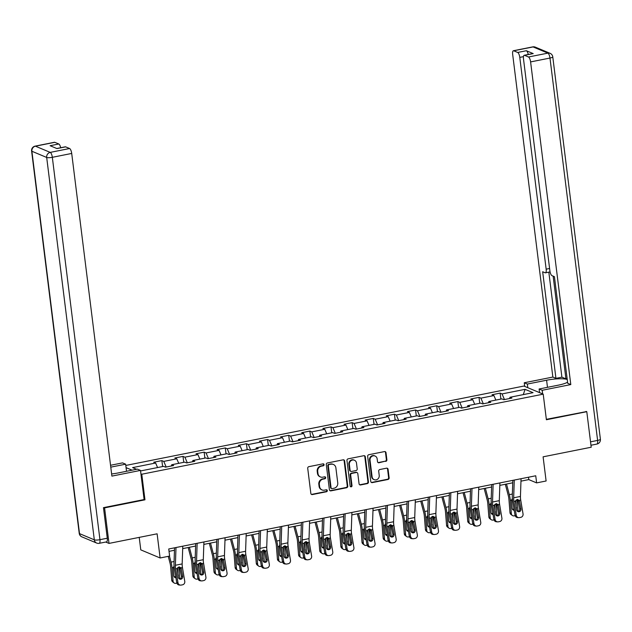 <?xml version="1.0" encoding="UTF-8"?>
<svg xmlns="http://www.w3.org/2000/svg" width="632" height="632" viewBox="0 0 632 632"><rect width="100%" height="100%" fill="white"/><g stroke="black" fill="none" stroke-linecap="round" stroke-linejoin="round"><path stroke-width="0.95" d="M324.066 464.639A1.003 0.924 112.7 0 0 323.007 463.849L308.874 466.661A1.438 1.327 112.7 0 0 307.721 468.328L310.849 493.442A1.438 1.327 112.7 0 0 312.35 494.572L326.483 491.751A1.003 0.924 112.7 0 0 326.752 489.847A1.003 0.924 112.7 0 0 326.246 489.8L324.413 490.163A4.598 4.234 112.7 0 1 319.602 486.545L319.342 484.452A4.598 4.234 112.7 0 1 323.039 479.143L324.872 478.772A1.003 0.924 112.7 0 0 325.14 476.868A1.003 0.924 112.7 0 0 324.627 476.82L322.802 477.184A4.598 4.234 112.7 0 1 317.983 473.573L317.722 471.48A4.598 4.234 112.7 0 1 321.427 466.163L323.252 465.8A1.003 0.924 112.7 0 0 324.066 464.639M320.464 476.963L319.942 476.741A4.598 4.234 112.7 0 1 317.462 473.352L317.201 471.259A4.598 4.234 112.7 0 1 320.906 465.942L322.731 465.579A1.003 0.924 112.7 0 0 323.244 463.833M311.378 494.358A1.438 1.327 112.7 0 0 311.829 494.35L325.962 491.53A1.003 0.924 112.7 0 0 326.475 489.784M322.083 489.934L321.562 489.713A4.598 4.234 112.7 0 1 319.081 486.324L318.82 484.231A4.598 4.234 112.7 0 1 322.518 478.922L324.35 478.558A1.003 0.924 112.7 0 0 324.856 476.804M385.733 461.415A1.438 1.327 112.7 0 0 386.887 459.756L386.01 452.709A1.438 1.327 112.7 0 0 384.501 451.58L368.804 454.708A1.438 1.327 112.7 0 0 367.65 456.375L370.779 481.489A1.438 1.327 112.7 0 0 372.28 482.619L387.977 479.483A1.438 1.327 112.7 0 0 389.138 477.824L388.08 469.315A1.438 1.327 112.7 0 0 386.571 468.186L379.856 469.521A1.438 1.327 112.7 0 0 378.694 471.188L379.224 475.406A3.839 3.539 112.7 0 1 374.176 479.656A3.839 3.539 112.7 0 1 372.106 476.828L370.044 460.293A3.839 3.539 112.7 0 1 375.092 456.035A3.839 3.539 112.7 0 1 377.162 458.872L377.509 461.629A1.438 1.327 112.7 0 0 379.01 462.758L385.204 461.194A1.438 1.327 112.7 0 0 386.365 459.535L385.488 452.488A1.438 1.327 112.7 0 0 384.959 451.572M103.869 507.575L104.58 507.875L109.004 543.409L157.115 533.811L160.125 557.977L169.613 556.081L168.728 548.979L535.739 475.778L536.623 482.888L546.111 480.992L543.101 456.825L591.212 447.227L586.788 411.693L586.077 411.4M104.58 507.875L144.965 499.817L141.781 474.229L543.212 394.163L546.396 419.751L586.788 411.693M344.637 460.965A1.438 1.327 112.7 0 0 343.129 459.835L327.431 462.964A1.438 1.327 112.7 0 0 326.278 464.623L329.406 489.737A1.438 1.327 112.7 0 0 330.907 490.867L346.605 487.738A1.438 1.327 112.7 0 0 347.766 486.079L344.637 460.965L344.116 460.744A1.438 1.327 112.7 0 0 343.587 459.827M348.121 458.84L363.819 455.704A1.438 1.327 112.7 0 1 365.32 456.833L368.448 481.947A1.438 1.327 112.7 0 1 367.295 483.614L360.58 484.949A1.438 1.327 112.7 0 1 359.071 483.82L357.807 473.637A1.438 1.327 112.7 0 0 356.298 472.507L351.842 473.392A1.438 1.327 112.7 0 0 350.689 475.059L352.008 485.66A1.003 0.924 112.7 0 1 350.689 486.774A1.003 0.924 112.7 0 1 350.144 486.032L346.96 460.499A1.438 1.327 112.7 0 1 348.121 458.84M109.004 543.409L105.726 542.035M125.8 465.444L523.865 386.049L543.212 394.163M141.781 474.229L140.928 473.874M132.104 470.176L126.076 467.648M500.884 399.076L500.141 393.128L492.012 394.747L493.916 395.553L480.905 398.144L479.001 397.346L470.864 398.966L472.776 399.764L459.764 402.363L457.852 401.565L449.723 403.184L451.635 403.982L438.624 406.581L436.712 405.776L428.583 407.403L430.495 408.201L417.483 410.792L415.572 409.994L407.442 411.614L409.346 412.419L396.335 415.011L394.431 414.213L386.294 415.832L388.206 416.638L375.195 419.229L373.283 418.431L365.154 420.051L367.066 420.849L354.054 423.448L352.143 422.642L344.013 424.269L345.925 425.067L332.914 427.667L331.002 426.861L322.873 428.488L324.777 429.286L311.766 431.877L309.862 431.079L301.725 432.699L303.637 433.505L290.625 436.096L288.713 435.298L280.584 436.917L282.496 437.715L269.485 440.314L267.573 439.517L259.444 441.136L261.356 441.934L248.344 444.533L246.433 443.727L238.303 445.355L240.207 446.153L227.196 448.744L225.292 447.946L217.155 449.565L219.067 450.371L206.056 452.962L204.144 452.164L196.015 453.784L197.927 454.59L184.915 457.181L183.004 456.383L174.874 458.002L176.786 458.8L163.775 461.399L161.863 460.602L153.734 462.221L155.638 463.019L132.601 467.617L136.575 469.284M500.141 393.128L502.053 393.926L525.089 389.336L533.037 392.67L510 397.259L511.912 398.065L503.775 399.685L501.871 398.887L488.86 401.478L490.764 402.276L482.635 403.903L480.723 403.098L467.712 405.697L469.623 406.494L461.494 408.114L459.583 407.316L446.571 409.915L448.483 410.713L440.346 412.333L438.442 411.535L425.431 414.126L427.343 414.932L419.206 416.551L417.302 415.753L404.29 418.344L406.194 419.142L398.065 420.77L396.153 419.964L383.142 422.563L385.054 423.361L376.925 424.988L375.013 424.183L362.002 426.782L363.913 427.58L355.777 429.199L353.873 428.401L340.861 430.992L342.773 431.798L334.636 433.418L332.732 432.62L319.721 435.211L321.625 436.017L313.496 437.636L311.584 436.838L298.573 439.43L300.484 440.228L292.355 441.855L290.443 441.049L277.432 443.648L279.344 444.446L271.207 446.066L269.303 445.268L256.292 447.867L258.204 448.665L250.067 450.284L248.163 449.486L235.151 452.078L237.055 452.883L228.926 454.503L227.014 453.705L214.003 456.296L215.915 457.102L207.786 458.721L205.874 457.916L192.863 460.515L194.775 461.313L186.638 462.94L184.734 462.134L171.722 464.733L173.634 465.531L165.497 467.151L163.593 466.353L140.565 470.943M495.851 400.08L493.916 395.553M483.306 403.769L480.905 398.144M488.86 401.478L488.497 402.734M474.711 404.298L472.776 399.764M462.166 407.98L459.764 402.363M467.712 405.697L467.356 406.945M453.571 408.517L451.635 403.982M441.018 412.198L438.624 406.581M446.571 409.915L446.216 411.163M432.422 412.736L430.495 408.201M419.877 416.417L417.483 410.792M425.431 414.126L425.067 415.382M411.282 416.954L409.346 412.419M398.737 420.636L396.335 415.011M404.29 418.344L403.927 419.601M390.142 421.165L388.206 416.638M377.596 424.854L375.195 419.229M383.142 422.563L382.787 423.819M369.001 425.383L367.066 420.849M356.448 429.065L354.054 423.448M362.002 426.782L361.638 428.03M347.853 429.602L345.925 425.067M335.308 433.283L332.914 427.667M340.861 430.992L340.498 432.248M326.712 433.821L324.777 429.286M314.167 437.502L311.766 431.877M319.721 435.211L319.358 436.467M305.572 438.031L303.637 433.505M293.027 441.721L290.625 436.096M298.573 439.43L298.217 440.686M284.432 442.25L282.496 437.715M271.878 445.939L269.485 440.314M277.432 443.648L277.069 444.896M263.283 446.469L261.356 441.934M250.738 450.15L248.344 444.533M256.292 447.867L255.928 449.115M242.143 450.687L240.207 446.153M229.598 454.368L227.196 448.744M235.151 452.078L234.788 453.334M221.002 454.906L219.067 450.371M208.457 458.587L206.056 452.962M214.003 456.296L213.648 457.552M199.862 459.116L197.927 454.59M187.309 462.806L184.915 457.181M192.863 460.515L192.499 461.771M178.714 463.335L176.786 458.8M166.169 467.016L163.775 461.399M171.722 464.733L171.359 465.982M157.573 467.554L155.638 463.019M139.222 537.382L140.778 549.864L160.125 557.977M520.973 481.149L528.779 479.593L536.623 482.888M169.02 551.349L174.464 550.267M182.695 548.623L195.604 546.048M203.836 544.405L216.752 541.829M224.976 540.186L237.893 537.611M246.117 535.968L259.033 533.392M267.265 531.757L280.173 529.182M288.405 527.538L301.322 524.963M309.546 523.32L322.462 520.744M330.686 519.101L343.603 516.526M351.834 514.89L364.743 512.307M372.975 510.672L385.891 508.096M394.115 506.453L407.032 503.878M415.256 502.235L428.172 499.659M436.404 498.016L449.312 495.441M457.544 493.805L470.461 491.23M478.685 489.587L491.601 487.011M499.825 485.368L512.742 482.793M523.28 394.613L525.089 389.336M504.447 399.55L502.053 393.926M510 397.259L509.637 398.516M528.486 477.223L528.779 479.593M162.606 466.55L161.863 460.602M183.746 462.332L183.004 456.383M204.887 458.113L204.144 452.164M226.035 453.902L225.292 447.946M247.175 449.684L246.433 443.727M268.316 445.465L267.573 439.517M289.456 441.247L288.713 435.298M310.604 437.028L309.862 431.079M331.745 432.817L331.002 426.861M352.885 428.599L352.143 422.642M374.026 424.38L373.283 418.431M395.174 420.162L394.431 414.213M416.314 415.951L415.572 409.994M437.455 411.732L436.712 405.776M458.595 407.514L457.852 401.565M479.743 403.295L479.001 397.346M144.965 499.817L144.112 499.462M329.936 490.653A1.438 1.327 112.7 0 0 330.386 490.645L346.083 487.517A1.438 1.327 112.7 0 0 347.245 485.858L344.116 460.744M329.138 464.623A1.003 0.924 112.7 0 0 328.332 465.784L331.081 487.833A1.003 0.924 112.7 0 0 332.132 488.623L334.059 488.236A4.598 4.234 112.7 0 0 337.757 482.927L335.884 467.854A4.598 4.234 112.7 0 0 331.073 464.243L328.616 464.402A1.003 0.924 112.7 0 0 327.81 465.571L328.332 465.784M331.618 488.576L331.097 488.354A1.003 0.924 112.7 0 1 330.552 487.612L327.81 465.571M333.404 464.465L332.882 464.243A4.598 4.234 112.7 0 0 330.544 464.022L331.073 464.243M328.616 464.402L330.544 464.022M359.6 484.744A1.438 1.327 112.7 0 0 360.05 484.728L366.773 483.393A1.438 1.327 112.7 0 0 367.927 481.734L364.798 456.62A1.438 1.327 112.7 0 0 364.269 455.696M357.025 472.578L356.503 472.357A1.438 1.327 112.7 0 0 355.777 472.286L351.321 473.178A1.438 1.327 112.7 0 0 350.16 474.837L351.487 485.439L352.008 485.66M350.444 486.616A1.003 0.924 112.7 0 0 351.487 485.439M356.488 463.066A3.839 3.539 112.7 0 0 350.792 460.862A3.839 3.539 112.7 0 0 349.37 464.488L350.096 470.311A1.438 1.327 112.7 0 0 351.597 471.44L356.053 470.556A1.438 1.327 112.7 0 0 357.214 468.889L356.488 463.066M354.418 460.23L353.888 460.017A3.839 3.539 112.7 0 0 348.848 464.267L349.37 464.488M350.871 471.369L350.349 471.148A1.438 1.327 112.7 0 1 349.575 470.089L348.848 464.267M378.031 462.545A1.438 1.327 112.7 0 0 378.489 462.537L385.204 461.194M375.092 456.035L374.571 455.814A3.839 3.539 112.7 0 0 369.523 460.072L370.044 460.293M374.176 479.656L373.654 479.435A3.839 3.539 112.7 0 1 371.584 476.607L369.523 460.072M371.308 482.406A1.438 1.327 112.7 0 0 371.758 482.398L387.456 479.269A1.438 1.327 112.7 0 0 388.617 477.602L387.55 469.094A1.438 1.327 112.7 0 0 387.029 468.178M168.246 556.358L170 563.009A7.315 2.409 78.7 0 1 170.648 566.762L171.714 580.113L173.065 581.1A2.923 2.599 126.2 0 0 175.996 583.328L176.873 583.146M169.447 556.121L171.035 562.125A10.973 3.61 78.7 0 1 171.999 567.757L173.065 581.1M178.824 566.959L179.788 579.062M175.917 577.695A2.338 2.078 -53.8 0 1 173.887 575.878L173.255 567.931L174.069 565.83M177.916 574.788L177.639 567.647M178.224 575.017A2.338 2.078 -53.8 0 1 178.106 575.949M174.045 582.925L172.694 581.93A2.923 2.599 -53.8 0 1 171.714 580.113M174.116 576.684A2.338 2.078 126.2 0 0 175.688 576.345M182.774 546.174L182.166 563.918A7.315 2.409 -101.3 0 0 182.435 567.512L184.765 581.393A2.923 2.749 94.5 0 1 182.537 584.805L181.179 585.074A2.923 2.749 94.5 0 1 177.987 582.744L175.656 568.863L177.118 568.571L178.88 566.943L180.973 567.805L182.68 576.455A2.338 2.204 -85.5 0 1 180.325 579.228A2.338 2.204 -85.5 0 1 178.343 577.324L177.118 568.571M174.55 547.818L174.013 563.373A10.973 3.61 -101.3 0 0 174.416 568.768L176.747 582.641L177.987 582.744M175.996 547.525L175.388 565.269A7.315 2.409 -101.3 0 0 175.656 568.863M179.709 579.078A2.338 2.204 94.5 0 0 181.431 576.36L179.512 566.912M180.468 585.121L179.227 585.019A2.923 2.749 -85.5 0 1 176.747 582.641M111.627 473.961A16.464 3.373 -7.1 0 0 118.16 472.949L137.405 469.118L140.494 470.406L111.896 476.109L71.708 153.442L52.33 157.313L99.951 539.681L107.274 538.219L103.466 507.654L144.12 499.549L140.494 470.406M110.782 467.143L125.642 464.18L122.553 462.885L110.545 465.278M126.526 471.282L125.642 464.18M54.802 142.319L35.424 146.182A4.392 1.446 -101.3 0 0 35.1 146.142L54.478 142.271A4.392 1.446 78.7 0 1 54.802 142.319L58.784 143.985A4.392 1.446 78.7 0 1 60.68 147.738M56.785 148.512L65.301 146.814A4.392 1.446 78.7 0 1 65.633 146.853L69.607 148.52A4.392 1.446 78.7 0 1 71.708 153.442M58.784 143.985L50.11 145.715L56.959 148.583L65.633 146.853M107.274 538.219A4.392 1.446 78.7 0 1 106.563 541.869L99.24 543.322A4.392 1.446 -101.3 0 0 99.951 539.681A4.392 0.901 172.9 0 1 94.318 539.831L46.689 157.463L31.892 151.253L79.514 533.629L94.318 539.831A4.392 4.045 -67.3 0 0 96.688 543.07A4.392 4.392 0 0 0 99.24 543.322M527.799 387.7L527.349 384.058L524.26 382.763L552.858 377.059L512.671 54.392A4.392 1.446 -101.3 0 1 513.374 50.75A4.392 1.446 -101.3 0 1 513.705 50.789L517.679 52.456L526.353 50.726A4.392 1.446 78.7 0 1 528.249 54.478M527.349 384.058L546.593 380.219A16.464 3.373 -7.1 0 1 567.236 379.469M542.651 393.926L542.201 390.284L539.112 388.996L558.356 385.157A16.464 3.373 -7.1 0 0 567.576 382.186M542.201 390.284L570.799 384.58L567.71 383.292L554.43 276.682L551.973 275.655A4.392 1.446 -101.3 0 1 549.872 270.725L523.494 58.934A4.392 1.446 -101.3 0 1 524.204 55.284L532.879 53.554A4.392 1.446 78.7 0 1 533.203 53.594L526.353 50.726M567.125 378.615L565.932 378.852L561.903 377.17L555.939 378.355L552.858 377.059M524.718 386.405L524.26 382.763M539.57 392.638L539.112 388.996M570.799 384.58L530.604 61.912A4.392 1.446 -101.3 0 0 528.502 56.991L524.528 55.324A4.392 1.446 -101.3 0 0 524.204 55.284M523.47 56.643L519.781 57.378L546.159 269.169A4.392 1.446 -101.3 0 1 545.448 272.819A4.392 1.446 -101.3 0 1 545.124 272.779L542.667 271.744L555.939 378.355M519.781 57.378A4.392 1.446 -101.3 0 0 517.679 52.456M586.52 411.582L546.348 419.324M553.142 276.137L565.932 378.852M548.829 272.147L561.903 377.17M188.17 547.525L191.148 558.791A7.315 2.409 78.7 0 1 191.788 562.551L192.855 575.894L194.206 576.882A2.923 2.599 126.2 0 0 197.137 579.11L198.021 578.936M189.371 547.288L192.175 557.906A10.973 3.61 78.7 0 1 193.147 563.539L194.206 576.882M199.965 562.741L200.929 574.844M197.058 573.485A2.338 2.078 -53.8 0 1 195.027 571.66L194.395 563.712L195.209 561.611M199.056 570.57L198.78 563.428M199.364 570.799A2.338 2.078 -53.8 0 1 199.254 571.739M195.193 578.707L193.834 577.719A2.923 2.599 -53.8 0 1 192.855 575.894M195.256 572.466A2.338 2.078 126.2 0 0 196.829 572.126M209.318 543.315L212.289 554.58A7.315 2.409 78.7 0 1 212.937 558.332L213.995 571.676L215.346 572.663A2.923 2.599 126.2 0 0 218.277 574.891L219.162 574.717M210.519 543.07L213.316 553.687A10.973 3.61 78.7 0 1 214.288 559.32L215.346 572.663M221.105 558.522L222.069 570.625M218.198 569.266A2.338 2.078 -53.8 0 1 216.176 567.441L215.544 559.067L216.349 557.392M220.197 566.351L219.92 559.209M220.513 566.58A2.338 2.078 -53.8 0 1 220.394 567.52M216.334 574.488L214.983 573.501A2.923 2.599 -53.8 0 1 213.995 571.676M216.397 568.247A2.338 2.078 126.2 0 0 217.977 567.907M203.915 541.956L203.307 559.699A7.315 2.409 -101.3 0 0 203.575 563.294L205.906 577.174A2.923 2.749 94.5 0 1 203.678 580.587L202.319 580.863A2.923 2.749 94.5 0 1 199.127 578.525L196.805 564.645L198.258 564.36L200.02 562.725L202.121 563.586L203.82 572.244A2.338 2.204 -85.5 0 1 201.466 575.009A2.338 2.204 -85.5 0 1 199.483 573.106L198.258 564.36M195.691 543.599L195.154 559.154A10.973 3.61 -101.3 0 0 195.557 564.55L197.887 578.43L199.127 578.525M197.145 543.307L196.536 561.05A7.315 2.409 -101.3 0 0 196.805 564.645M200.85 574.859A2.338 2.204 94.5 0 0 202.58 572.142L200.652 562.701M201.608 580.903L200.368 580.8A2.923 2.749 -85.5 0 1 197.887 578.43M225.063 537.745L224.455 555.481A7.315 2.409 -101.3 0 0 224.723 559.083L227.046 572.955A2.923 2.749 94.5 0 1 224.818 576.376L223.467 576.645A2.923 2.749 94.5 0 1 220.276 574.306L217.945 560.434L219.407 560.142L221.161 558.514L223.262 559.367L224.96 568.026A2.338 2.204 -85.5 0 1 222.606 570.791A2.338 2.204 -85.5 0 1 220.623 568.887L219.407 560.142M216.831 539.38L216.302 554.936A10.973 3.61 -101.3 0 0 216.705 560.331L219.028 574.212L220.276 574.306M218.285 539.096L217.677 556.832A7.315 2.409 -101.3 0 0 217.945 560.434M221.99 570.649A2.338 2.204 94.5 0 0 223.72 567.923L221.793 558.483M222.748 576.684L221.508 576.589A2.923 2.749 -85.5 0 1 219.028 574.212M230.459 539.096L233.429 550.361A7.315 2.409 78.7 0 1 234.077 554.114L235.136 567.457L236.494 568.452A2.923 2.599 126.2 0 0 239.425 570.672L240.302 570.499M231.66 538.859L234.464 549.469A10.973 3.61 78.7 0 1 235.428 555.101L236.494 568.452M242.254 554.303L243.217 566.406M239.346 565.048A2.338 2.078 -53.8 0 1 237.316 563.231L236.684 554.849L237.49 553.174M241.337 562.132L241.069 554.999M241.653 562.362A2.338 2.078 -53.8 0 1 241.535 563.302M237.474 570.269L236.123 569.282A2.923 2.599 -53.8 0 1 235.136 567.457M237.545 564.028A2.338 2.078 126.2 0 0 239.117 563.689M251.599 534.877L254.57 546.143A7.315 2.409 78.7 0 1 255.217 549.895L256.284 563.246L257.635 564.234A2.923 2.599 126.2 0 0 260.566 566.454L261.443 566.28M252.8 534.64L255.605 545.258A10.973 3.61 78.7 0 1 256.568 550.883L257.635 564.234M263.394 550.085L264.358 562.196M260.487 560.829A2.338 2.078 -53.8 0 1 258.456 559.012L257.824 551.064L258.638 548.963M262.485 557.922L262.209 550.78M262.793 558.143A2.338 2.078 -53.8 0 1 262.675 559.083M258.614 566.051L257.264 565.063A2.923 2.599 -53.8 0 1 256.284 563.246M258.685 559.818A2.338 2.078 126.2 0 0 260.258 559.47M272.74 530.659L275.718 541.924A7.315 2.409 78.7 0 1 276.358 545.677L277.424 559.028L278.775 560.015A2.923 2.599 126.2 0 0 281.706 562.243L282.591 562.061M273.94 530.422L276.745 541.039A10.973 3.61 78.7 0 1 277.717 546.672L278.775 560.015M284.534 545.874L285.498 557.977M281.627 556.61A2.338 2.078 -53.8 0 1 279.597 554.793L278.965 546.846L279.779 544.745M283.626 553.703L283.349 546.562M283.934 553.932A2.338 2.078 -53.8 0 1 283.823 554.864M279.763 561.84L278.404 560.845A2.923 2.599 -53.8 0 1 277.424 559.028M279.826 555.599A2.338 2.078 126.2 0 0 281.398 555.259M246.203 533.527L245.595 551.27A7.315 2.409 -101.3 0 0 245.864 554.864L248.194 568.737A2.923 2.749 94.5 0 1 245.967 572.158L244.608 572.426A2.923 2.749 94.5 0 1 241.416 570.088L239.086 556.215L240.547 555.923L242.301 554.296L244.402 555.157L246.101 563.807A2.338 2.204 -85.5 0 1 243.747 566.572A2.338 2.204 -85.5 0 1 241.764 564.668L240.547 555.923M237.972 535.17L237.442 550.725A10.973 3.61 -101.3 0 0 237.845 556.113L240.176 569.993L241.416 570.088M239.425 534.877L238.817 552.621A7.315 2.409 -101.3 0 0 239.086 556.215M243.138 566.43A2.338 2.204 94.5 0 0 244.861 563.712L242.941 554.264M243.897 572.466L242.648 572.371A2.923 2.749 -85.5 0 1 240.176 569.993M267.344 529.308L266.736 547.051A7.315 2.409 -101.3 0 0 267.004 550.646L269.335 564.526A2.923 2.749 94.5 0 1 267.107 567.939L265.748 568.207A2.923 2.749 94.5 0 1 262.557 565.877L260.226 551.997L261.688 551.704L263.449 550.077L265.543 550.938L267.249 559.589A2.338 2.204 -85.5 0 1 264.895 562.354A2.338 2.204 -85.5 0 1 262.912 560.458L261.688 551.704M259.12 530.951L258.583 546.506A10.973 3.61 -101.3 0 0 258.986 551.902L261.316 565.774L262.557 565.877M260.566 530.659L259.957 548.402A7.315 2.409 -101.3 0 0 260.226 551.997M264.279 562.211A2.338 2.204 94.5 0 0 266.001 559.494L264.081 550.045M265.037 568.255L263.797 568.152A2.923 2.749 -85.5 0 1 261.316 565.774M288.484 525.089L287.876 542.833A7.315 2.409 -101.3 0 0 288.145 546.427L290.475 560.308A2.923 2.749 94.5 0 1 288.247 563.72L286.896 563.989A2.923 2.749 94.5 0 1 283.697 561.658L281.374 547.778L282.828 547.486L284.59 545.858L286.691 546.72L288.389 555.37A2.338 2.204 -85.5 0 1 286.035 558.143A2.338 2.204 -85.5 0 1 284.052 556.239L282.828 547.486M280.26 526.733L279.723 542.288A10.973 3.61 -101.3 0 0 280.126 547.683L282.457 561.556L283.697 561.658M281.714 526.44L281.106 544.184A7.315 2.409 -101.3 0 0 281.374 547.778M285.419 557.993A2.338 2.204 94.5 0 0 287.149 555.275L285.222 545.835M286.178 564.036L284.937 563.934A2.923 2.749 -85.5 0 1 282.457 561.556M293.888 526.448L296.858 537.706A7.315 2.409 78.7 0 1 297.506 541.466L298.565 554.809L299.916 555.797A2.923 2.599 126.2 0 0 302.847 558.024L303.731 557.851M295.089 526.203L297.885 536.821A10.973 3.61 78.7 0 1 298.857 542.453L299.916 555.797M305.675 541.656L306.639 553.758M302.768 552.4A2.338 2.078 -53.8 0 1 300.745 550.575L300.113 542.201L300.919 540.526M304.766 549.485L304.49 542.343M305.082 549.714A2.338 2.078 -53.8 0 1 304.964 550.654M300.903 557.622L299.552 556.634A2.923 2.599 -53.8 0 1 298.565 554.809M300.966 551.381A2.338 2.078 126.2 0 0 302.546 551.041M309.633 520.871L309.024 538.614A7.315 2.409 -101.3 0 0 309.293 542.209L311.615 556.089A2.923 2.749 94.5 0 1 309.388 559.502L308.037 559.778A2.923 2.749 94.5 0 1 304.845 557.44L302.515 543.567L303.976 543.275L305.73 541.64L307.831 542.501L309.53 551.159A2.338 2.204 -85.5 0 1 307.176 553.924A2.338 2.204 -85.5 0 1 305.193 552.02L303.976 543.275M301.401 522.514L300.872 538.069A10.973 3.61 -101.3 0 0 301.274 543.465L303.597 557.345L304.845 557.44M302.854 522.23L302.246 539.965A7.315 2.409 -101.3 0 0 302.515 543.567M306.56 553.782A2.338 2.204 94.5 0 0 308.29 551.057L306.362 541.616M307.318 559.818L306.078 559.723A2.923 2.749 -85.5 0 1 303.597 557.345M315.028 522.23L317.999 533.495A7.315 2.409 78.7 0 1 318.647 537.247L319.713 550.591L321.064 551.578A2.923 2.599 126.2 0 0 323.995 553.806L324.872 553.632M316.229 521.985L319.034 532.602A10.973 3.61 78.7 0 1 319.997 538.235L321.064 551.578M326.823 537.437L327.787 549.54M323.916 548.181A2.338 2.078 -53.8 0 1 321.885 546.364L321.253 537.982L322.059 536.307M325.907 545.266L325.638 538.132M326.223 545.495A2.338 2.078 -53.8 0 1 326.104 546.435M322.043 553.403L320.693 552.415A2.923 2.599 -53.8 0 1 319.713 550.591M322.115 547.162A2.338 2.078 126.2 0 0 323.687 546.822M330.773 516.66L330.165 534.396A7.315 2.409 -101.3 0 0 330.433 537.998L332.764 551.87A2.923 2.749 94.5 0 1 330.536 555.291L329.177 555.56A2.923 2.749 94.5 0 1 325.986 553.221L323.655 539.349L325.117 539.057L326.87 537.429L328.972 538.29L330.67 546.941A2.338 2.204 -85.5 0 1 328.316 549.706A2.338 2.204 -85.5 0 1 326.333 547.802L325.117 539.057M322.541 518.295L322.012 533.85A10.973 3.61 -101.3 0 0 322.415 539.246L324.745 553.126L325.986 553.221M323.995 518.011L323.387 535.754A7.315 2.409 -101.3 0 0 323.655 539.349M327.708 549.563A2.338 2.204 94.5 0 0 329.43 546.838L327.51 537.398M328.466 555.599L327.218 555.504A2.923 2.749 -85.5 0 1 324.745 553.126M336.169 518.011L339.139 529.276A7.315 2.409 78.7 0 1 339.787 533.029L340.853 546.372L342.204 547.367A2.923 2.599 126.2 0 0 345.135 549.587L346.012 549.413M337.37 517.774L340.174 528.392A10.973 3.61 78.7 0 1 341.138 534.016L342.204 547.367M347.963 533.218L348.927 545.329M345.056 543.962A2.338 2.078 -53.8 0 1 343.026 542.145L342.394 534.19L343.208 532.089M347.055 541.047L346.778 533.914M347.363 541.276A2.338 2.078 -53.8 0 1 347.245 542.216M343.184 549.184L341.833 548.197A2.923 2.599 -53.8 0 1 340.853 546.372M343.255 542.943A2.338 2.078 126.2 0 0 344.827 542.604M351.913 512.441L351.305 530.185A7.315 2.409 -101.3 0 0 351.574 533.779L353.904 547.652A2.923 2.749 94.5 0 1 351.676 551.072L350.318 551.341A2.923 2.749 94.5 0 1 347.126 549.003L344.796 535.13L346.257 534.838L348.019 533.211L350.112 534.072L351.819 542.722A2.338 2.204 -85.5 0 1 349.464 545.487A2.338 2.204 -85.5 0 1 347.482 543.591L346.257 534.838M343.69 514.085L343.152 529.64A10.973 3.61 -101.3 0 0 343.555 535.035L345.886 548.908L347.126 549.003M345.135 513.792L344.527 531.536A7.315 2.409 -101.3 0 0 344.796 535.13M348.848 545.345A2.338 2.204 94.5 0 0 350.57 542.627L348.651 533.179M349.607 551.381L348.366 551.286A2.923 2.749 -85.5 0 1 345.886 548.908M357.309 513.792L360.287 525.058A7.315 2.409 78.7 0 1 360.927 528.81L361.994 542.161L363.345 543.149A2.923 2.599 126.2 0 0 366.276 545.377L367.16 545.195M358.51 513.555L361.314 524.173A10.973 3.61 78.7 0 1 362.286 529.806L363.345 543.149M369.104 529L370.068 541.111M366.197 539.744A2.338 2.078 -53.8 0 1 364.166 537.927L363.534 529.979L364.348 527.878M368.195 536.837L367.919 529.695M368.503 537.058A2.338 2.078 -53.8 0 1 368.393 537.998M364.332 544.974L362.973 543.978A2.923 2.599 -53.8 0 1 361.994 542.161M364.395 538.733A2.338 2.078 126.2 0 0 365.968 538.385M373.054 508.223L372.445 525.966A7.315 2.409 -101.3 0 0 372.714 529.561L375.045 543.441A2.923 2.749 94.5 0 1 372.817 546.854L371.466 547.122A2.923 2.749 94.5 0 1 368.266 544.792L365.944 530.912L367.397 530.619L369.159 528.992L371.261 529.853L372.959 538.504A2.338 2.204 -85.5 0 1 370.605 541.269A2.338 2.204 -85.5 0 1 368.622 539.373L367.397 530.619M364.83 509.866L364.293 525.421A10.973 3.61 -101.3 0 0 364.696 530.817L367.026 544.689L368.266 544.792M366.284 509.574L365.675 527.317A7.315 2.409 -101.3 0 0 365.944 530.912M369.989 541.126A2.338 2.204 94.5 0 0 371.719 538.409L369.791 528.96M370.747 547.17L369.507 547.067A2.923 2.749 -85.5 0 1 367.026 544.689M378.457 509.574L381.428 520.839A7.315 2.409 78.7 0 1 382.076 524.6L383.134 537.943L384.485 538.93A2.923 2.599 126.2 0 0 387.416 541.158L388.301 540.984M379.658 509.337L382.455 519.954A10.973 3.61 78.7 0 1 383.427 525.587L384.485 538.93M390.244 524.789L391.208 536.892M387.337 535.525A2.338 2.078 -53.8 0 1 385.315 533.708L384.683 525.334L385.488 523.659M389.336 532.618L389.059 525.476M389.652 532.847A2.338 2.078 -53.8 0 1 389.533 533.787M385.473 540.755L384.122 539.76A2.923 2.599 -53.8 0 1 383.134 537.943M385.536 534.514A2.338 2.078 126.2 0 0 387.116 534.174M394.202 504.004L393.594 521.748A7.315 2.409 -101.3 0 0 393.862 525.342L396.185 539.222A2.923 2.749 94.5 0 1 393.957 542.635L392.606 542.904A2.923 2.749 94.5 0 1 389.415 540.573L387.084 526.693L388.546 526.409L390.3 524.773L392.401 525.634L394.099 534.285A2.338 2.204 -85.5 0 1 391.745 537.058A2.338 2.204 -85.5 0 1 389.762 535.154L388.546 526.409M385.97 505.647L385.441 521.202A10.973 3.61 -101.3 0 0 385.844 526.598L388.167 540.471L389.415 540.573M387.424 505.355L386.816 523.099A7.315 2.409 -101.3 0 0 387.084 526.693M391.137 536.908A2.338 2.204 94.5 0 0 392.859 534.19L390.932 524.75M391.887 542.951L390.647 542.849A2.923 2.749 -85.5 0 1 388.167 540.471M399.598 505.363L402.568 516.628A7.315 2.409 78.7 0 1 403.216 520.381L404.283 533.724L405.633 534.712A2.923 2.599 126.2 0 0 408.564 536.939L409.441 536.766M400.799 505.118L403.603 515.736A10.973 3.61 78.7 0 1 404.567 521.368L405.633 534.712M411.393 520.571L412.356 532.673M408.485 531.314A2.338 2.078 -53.8 0 1 406.455 529.49L405.823 521.116L406.629 519.441M410.476 528.399L410.208 521.258M410.792 528.629A2.338 2.078 -53.8 0 1 410.674 529.569M406.613 536.536L405.262 535.549A2.923 2.599 -53.8 0 1 404.283 533.724M406.684 530.295A2.338 2.078 126.2 0 0 408.256 529.956M415.343 499.786L414.734 517.529A7.315 2.409 -101.3 0 0 415.003 521.131L417.333 535.004A2.923 2.749 94.5 0 1 415.106 538.417L413.747 538.693A2.923 2.749 94.5 0 1 410.555 536.355L408.225 522.482L409.686 522.19L411.44 520.555L413.541 521.416L415.24 530.074A2.338 2.204 -85.5 0 1 412.886 532.839A2.338 2.204 -85.5 0 1 410.903 530.935L409.686 522.19M407.111 501.429L406.581 516.984A10.973 3.61 -101.3 0 0 406.984 522.38L409.315 536.26L410.555 536.355M408.564 501.144L407.956 518.88A7.315 2.409 -101.3 0 0 408.225 522.482M412.277 532.697A2.338 2.204 94.5 0 0 413.999 529.971L412.08 520.531M413.036 538.733L411.788 538.638A2.923 2.749 -85.5 0 1 409.315 536.26M420.738 501.144L423.709 512.41A7.315 2.409 78.7 0 1 424.356 516.162L425.423 529.505L426.774 530.501A2.923 2.599 126.2 0 0 429.705 532.721L430.582 532.547M421.939 500.899L424.743 511.517A10.973 3.61 78.7 0 1 425.707 517.15L426.774 530.501M432.533 516.352L433.497 528.455M429.626 527.096A2.338 2.078 -53.8 0 1 427.595 525.279L426.963 517.324L427.777 515.222M431.624 524.181L431.348 517.047M431.933 524.41A2.338 2.078 -53.8 0 1 431.814 525.35M427.753 532.318L426.403 531.33A2.923 2.599 -53.8 0 1 425.423 529.505M427.825 526.077A2.338 2.078 126.2 0 0 429.397 525.737M436.483 495.575L435.875 513.318A7.315 2.409 -101.3 0 0 436.143 516.913L438.474 530.785A2.923 2.749 94.5 0 1 436.246 534.206L434.887 534.475A2.923 2.749 94.5 0 1 431.696 532.136L429.365 518.264L430.827 517.971L432.588 516.344L434.682 517.205L436.388 525.856A2.338 2.204 -85.5 0 1 434.034 528.621A2.338 2.204 -85.5 0 1 432.051 526.717L430.827 517.971M428.259 497.21L427.722 512.773A10.973 3.61 -101.3 0 0 428.125 518.161L430.455 532.041L431.696 532.136M429.705 496.926L429.096 514.669A7.315 2.409 -101.3 0 0 429.365 518.264M433.418 528.478A2.338 2.204 94.5 0 0 435.14 525.753L433.22 516.312M434.176 534.514L432.936 534.419A2.923 2.749 -85.5 0 1 430.455 532.041M441.879 496.926L444.857 508.191A7.315 2.409 78.7 0 1 445.505 511.944L446.563 525.295L447.914 526.282A2.923 2.599 126.2 0 0 450.845 528.502L451.73 528.328M443.079 496.689L445.884 507.306A10.973 3.61 78.7 0 1 446.856 512.931L447.914 526.282M453.673 512.133L454.637 524.244M450.766 522.877A2.338 2.078 -53.8 0 1 448.736 521.06L448.104 513.113L448.918 511.004M452.765 519.962L452.488 512.828M453.073 520.191A2.338 2.078 -53.8 0 1 452.962 521.131M448.902 528.099L447.543 527.112A2.923 2.599 -53.8 0 1 446.563 525.295M448.965 521.858A2.338 2.078 126.2 0 0 450.537 521.519M457.623 491.356L457.015 509.1A7.315 2.409 -101.3 0 0 457.284 512.694L459.614 526.567A2.923 2.749 94.5 0 1 457.386 529.987L456.035 530.256A2.923 2.749 94.5 0 1 452.836 527.925L450.513 514.045L451.967 513.753L453.729 512.125L455.83 512.987L457.529 521.637A2.338 2.204 -85.5 0 1 455.174 524.402A2.338 2.204 -85.5 0 1 453.191 522.506L451.967 513.753M449.399 493L448.862 508.555A10.973 3.61 -101.3 0 0 449.265 513.95L451.596 527.823L452.836 527.925M450.853 492.707L450.245 510.451A7.315 2.409 -101.3 0 0 450.513 514.045M454.558 524.26A2.338 2.204 94.5 0 0 456.288 521.542L454.361 512.094M455.317 530.295L454.076 530.201A2.923 2.749 -85.5 0 1 451.596 527.823M463.027 492.707L465.997 503.973A7.315 2.409 78.7 0 1 466.645 507.725L467.704 521.076L469.055 522.064A2.923 2.599 126.2 0 0 471.986 524.291L472.87 524.11M464.228 492.47L467.024 503.088A10.973 3.61 78.7 0 1 467.996 508.721L469.055 522.064M474.814 507.923L475.778 520.025M471.907 518.659A2.338 2.078 -53.8 0 1 469.884 516.842L469.252 508.468L470.058 506.793M473.905 515.752L473.629 508.61M474.221 515.981A2.338 2.078 -53.8 0 1 474.103 516.913M470.042 523.889L468.691 522.893A2.923 2.599 -53.8 0 1 467.704 521.076M470.105 517.648A2.338 2.078 126.2 0 0 471.685 517.308M478.772 487.138L478.163 504.881A7.315 2.409 -101.3 0 0 478.432 508.476L480.755 522.356A2.923 2.749 94.5 0 1 478.527 525.769L477.176 526.037A2.923 2.749 94.5 0 1 473.984 523.707L471.654 509.827L473.115 509.534L474.869 507.907L476.97 508.768L478.669 517.418A2.338 2.204 -85.5 0 1 476.315 520.191A2.338 2.204 -85.5 0 1 474.332 518.287L473.115 509.534M470.54 488.781L470.011 504.336A10.973 3.61 -101.3 0 0 470.413 509.732L472.736 523.604L473.984 523.707M471.993 488.489L471.385 506.232A7.315 2.409 -101.3 0 0 471.654 509.827M475.706 520.041A2.338 2.204 94.5 0 0 477.429 517.324L475.501 507.875M476.457 526.085L475.217 525.982A2.923 2.749 -85.5 0 1 472.736 523.604M484.167 488.489L487.138 499.754A7.315 2.409 78.7 0 1 487.786 503.514L488.852 516.858L490.203 517.845A2.923 2.599 126.2 0 0 493.134 520.073L494.011 519.899M485.368 488.252L488.173 498.869A10.973 3.61 78.7 0 1 489.136 504.502L490.203 517.845M495.962 503.704L496.926 515.807M493.055 514.448A2.338 2.078 -53.8 0 1 491.024 512.623L490.393 504.249L491.198 502.574M495.046 511.533L494.777 504.391M495.362 511.762A2.338 2.078 -53.8 0 1 495.243 512.702M491.183 519.67L489.832 518.682A2.923 2.599 -53.8 0 1 488.852 516.858M491.254 513.429A2.338 2.078 126.2 0 0 492.826 513.089M499.912 482.919L499.304 500.663A7.315 2.409 -101.3 0 0 499.572 504.257L501.903 518.137A2.923 2.749 94.5 0 1 499.675 521.55L498.316 521.827A2.923 2.749 94.5 0 1 495.125 519.488L492.794 505.608L494.256 505.324L496.009 503.688L498.111 504.549L499.809 513.208A2.338 2.204 -85.5 0 1 497.455 515.973A2.338 2.204 -85.5 0 1 495.472 514.069L494.256 505.324M491.68 484.562L491.151 500.117A10.973 3.61 -101.3 0 0 491.554 505.513L493.884 519.393L495.125 519.488M493.134 484.27L492.526 502.013A7.315 2.409 -101.3 0 0 492.794 505.608M496.847 515.823A2.338 2.204 94.5 0 0 498.569 513.105L496.649 503.664M497.605 521.866L496.365 521.763A2.923 2.749 -85.5 0 1 493.884 519.393M505.308 484.278L508.278 495.543A7.315 2.409 78.7 0 1 508.926 499.296L509.992 512.639L511.343 513.626A2.923 2.599 126.2 0 0 514.274 515.854L515.151 515.68M506.509 484.033L509.313 494.651A10.973 3.61 78.7 0 1 510.277 500.283L511.343 513.626M517.102 499.485L518.066 511.588M514.195 510.229A2.338 2.078 -53.8 0 1 512.165 508.404L511.533 500.457L512.347 498.356M516.194 507.314L515.917 500.173M516.502 507.543A2.338 2.078 -53.8 0 1 516.384 508.483M512.323 515.451L510.972 514.464A2.923 2.599 -53.8 0 1 509.992 512.639M512.394 509.21A2.338 2.078 126.2 0 0 513.966 508.871M521.052 478.708L520.444 496.444A7.315 2.409 -101.3 0 0 520.713 500.046L523.043 513.919A2.923 2.749 94.5 0 1 520.815 517.339L519.457 517.608A2.923 2.749 94.5 0 1 516.265 515.27L513.934 501.397L515.396 501.105L517.158 499.478L519.251 500.331L520.958 508.989A2.338 2.204 -85.5 0 1 518.603 511.754A2.338 2.204 -85.5 0 1 516.621 509.85L515.396 501.105M512.828 480.344L512.291 495.899A10.973 3.61 -101.3 0 0 512.694 501.294L515.025 515.175L516.265 515.27M514.274 480.059L513.666 497.795A7.315 2.409 -101.3 0 0 513.934 501.397M517.987 511.612A2.338 2.204 94.5 0 0 519.709 508.886L517.79 499.446M518.746 517.648L517.505 517.553A2.923 2.749 -85.5 0 1 515.025 515.175M320.906 465.942L321.427 466.163M317.201 471.259L317.722 471.48M317.462 473.352L317.983 473.573M324.35 478.558L324.872 478.772M322.518 478.922L323.039 479.143M318.82 484.231L319.342 484.452M319.081 486.324L319.602 486.545M325.962 491.53L326.483 491.751M311.829 494.35L312.35 494.572M322.731 465.579L323.252 465.8M347.245 485.858L347.766 486.079M346.083 487.517L346.605 487.738M330.386 490.645L330.907 490.867M330.552 487.612L331.081 487.833M364.798 456.62L365.32 456.833M367.927 481.734L368.448 481.947M366.773 483.393L367.295 483.614M360.05 484.728L360.58 484.949M355.777 472.286L356.298 472.507M351.321 473.178L351.842 473.392M350.16 474.837L350.689 475.059M349.575 470.089L350.096 470.311M378.489 462.537L379.01 462.758M371.584 476.607L372.106 476.828M387.55 469.094L388.08 469.315M388.617 477.602L389.138 477.824M387.456 479.269L387.977 479.483M371.758 482.398L372.28 482.619M385.488 452.488L386.01 452.709M386.365 459.535L386.887 459.756M174.077 561.516L171.035 562.125M173.263 567.504L171.999 567.757M180.973 567.805L182.435 567.512M175.388 565.269L182.166 563.918M181.431 576.36L182.68 576.455M181.392 568.824L180.049 568.097M35.1 146.142A4.392 4.392 0 0 0 31.6 150.985A4.392 0.901 172.9 0 0 31.892 151.253A4.392 4.045 -67.3 0 1 35.424 146.182L50.228 152.391L69.607 148.52M50.228 152.391A4.392 4.045 112.7 0 0 46.689 157.463A4.392 0.901 172.9 0 0 52.33 157.313A4.392 1.446 -101.3 0 0 50.228 152.391M81.884 536.86A4.392 4.045 112.7 0 1 79.514 533.629A4.392 0.901 172.9 0 1 79.229 533.361A4.392 4.392 0 0 0 81.884 536.86L96.688 543.07M533.203 53.594L524.528 55.324M528.502 56.991L547.889 53.128L533.084 46.926L513.705 50.789M590.541 441.831L597.611 440.417L549.982 58.049L530.604 61.912M546.159 269.169L549.595 268.489M547.478 387.329L546.593 380.219M547.889 53.128A4.392 1.446 78.7 0 1 549.982 58.049A4.392 0.901 172.9 0 0 552.771 56.848A4.392 4.392 0 0 0 550.117 53.341A4.392 4.045 112.7 0 0 547.889 53.128M533.084 46.926A4.392 4.045 -67.3 0 1 535.312 47.139A4.392 4.392 0 0 0 532.76 46.879A4.392 1.446 78.7 0 1 533.084 46.926M552.771 56.848L600.4 439.216A4.392 0.901 172.9 0 1 597.611 440.417A4.392 1.446 78.7 0 1 596.9 444.067L590.967 445.252M195.217 557.298L192.175 557.906M194.403 563.286L193.147 563.539M216.365 553.079L213.316 553.687M215.544 559.067L214.288 559.32M202.121 563.586L203.575 563.294M196.536 561.05L203.307 559.699M202.58 572.142L203.82 572.244M202.54 564.605L201.189 563.878M223.262 559.367L224.723 559.083M217.677 556.832L224.455 555.481M223.72 567.923L224.96 568.026M223.681 560.394L222.33 559.66M237.506 548.868L234.464 549.469M236.684 554.849L235.428 555.101M258.646 544.65L255.605 545.258M257.832 550.638L256.568 550.883M279.786 540.431L276.745 541.039M278.973 546.419L277.717 546.672M244.402 555.157L245.864 554.864M238.817 552.621L245.595 551.27M244.861 563.712L246.101 563.807M244.821 556.176L243.478 555.441M265.543 550.938L267.004 550.646M259.957 548.402L266.736 547.051M266.001 559.494L267.249 559.589M265.961 551.957L264.618 551.222M286.691 546.72L288.145 546.427M281.106 544.184L287.876 542.833M287.149 555.275L288.389 555.37M287.11 547.739L285.759 547.012M300.935 536.212L297.885 536.821M300.113 542.201L298.857 542.453M307.831 542.501L309.293 542.209M302.246 539.965L309.024 538.614M308.29 551.057L309.53 551.159M308.25 543.52L306.899 542.793M322.075 531.994L319.034 532.602M321.253 537.982L319.997 538.235M328.972 538.29L330.433 537.998M323.387 535.754L330.165 534.396M329.43 546.838L330.67 546.941M329.391 539.309L328.048 538.575M343.216 527.783L340.174 528.392M342.402 533.771L341.138 534.016M350.112 534.072L351.574 533.779M344.527 531.536L351.305 530.185M350.57 542.627L351.819 542.722M350.531 535.091L349.188 534.356M364.356 523.565L361.314 524.173M363.542 529.553L362.286 529.806M371.261 529.853L372.714 529.561M365.675 527.317L372.445 525.966M371.719 538.409L372.959 538.504M371.679 530.872L370.328 530.137M385.504 519.346L382.455 519.954M384.683 525.334L383.427 525.587M392.401 525.634L393.862 525.342M386.816 523.099L393.594 521.748M392.859 534.19L394.099 534.285M392.82 526.654L391.469 525.927M406.645 515.127L403.603 515.736M405.823 521.116L404.567 521.368M413.541 521.416L415.003 521.131M407.956 518.88L414.734 517.529M413.999 529.971L415.24 530.074M413.96 522.443L412.617 521.708M427.785 510.917L424.743 511.517M426.971 516.897L425.707 517.15M434.682 517.205L436.143 516.913M429.096 514.669L435.875 513.318M435.14 525.753L436.388 525.856M435.1 518.224L433.757 517.49M448.925 506.698L445.884 507.306M448.112 512.686L446.856 512.931M455.83 512.987L457.284 512.694M450.245 510.451L457.015 509.1M456.288 521.542L457.529 521.637M456.249 514.006L454.898 513.271M470.074 502.479L467.024 503.088M469.252 508.468L467.996 508.721M476.97 508.768L478.432 508.476M471.385 506.232L478.163 504.881M477.429 517.324L478.669 517.418M477.389 509.787L476.038 509.06M491.214 498.261L488.173 498.869M490.393 504.249L489.136 504.502M498.111 504.549L499.572 504.257M492.526 502.013L499.304 500.663M498.569 513.105L499.809 513.208M498.529 505.568L497.187 504.842M512.355 494.042L509.313 494.651M511.541 500.031L510.277 500.283M519.251 500.331L520.713 500.046M513.666 497.795L520.444 496.444M519.709 508.886L520.958 508.989M519.67 501.358L518.327 500.623M31.6 150.985L79.229 533.361M550.117 53.341L535.312 47.139M532.76 46.879L513.374 50.75M596.9 444.067A4.392 4.392 0 0 0 600.4 439.216M545.448 272.819L550.077 271.894"/></g></svg>
